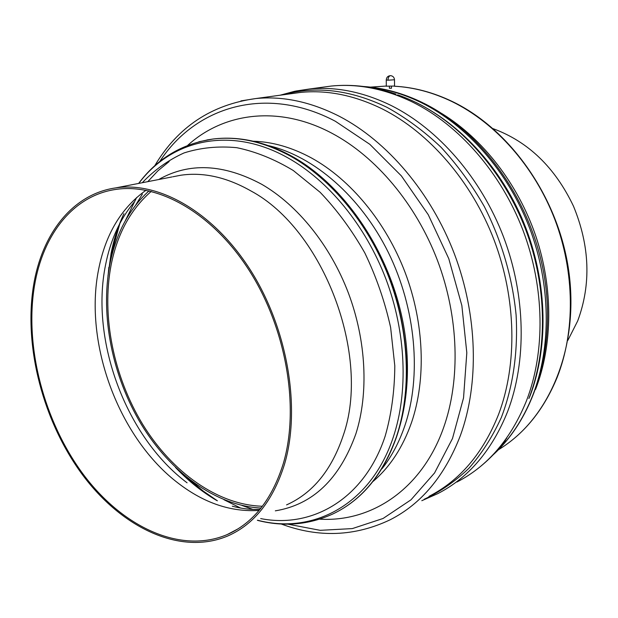 <?xml version="1.0" encoding="UTF-8"?>
<svg xmlns="http://www.w3.org/2000/svg" width="618" height="618" viewBox="0 0 618 618"><rect width="100%" height="100%" fill="white"/><g stroke="black" fill="none" stroke-linecap="round" stroke-linejoin="round"><path stroke-width="0.93" d="M567.872 340.356L577.722 320.873C591.256 284.241 589.85 246.026 573.504 206.227C555.072 167.509 528.29 141.661 493.149 128.683M123.932 213.643C118.169 225.925 113.89 239.151 111.093 253.334L107.949 276.122M175.535 467.486C188.243 480.858 202.009 491.874 216.81 500.541M34.438 286.064C24.442 347.1 43.994 421.298 83.106 474.13C122.186 526.698 180.217 554.508 227.169 534.585C253.365 523.029 272.075 499.352 283.307 463.546C299.637 408.413 286.69 330.066 250.182 271.99C213.666 213.828 159.181 182.804 115.829 189.425C72.862 195.589 42.735 235.134 34.438 286.064M284.473 464.373C300.966 408.822 287.949 329.819 251.155 271.24C214.353 212.584 159.429 181.275 115.728 187.895C72.321 194.083 41.9 234.029 33.55 285.431C23.499 346.984 43.229 421.777 82.665 475.018C122.078 528.004 180.611 556.038 227.98 535.883C254.322 524.234 273.156 500.402 284.473 464.373M260.68 518.587C312.183 528.784 364.574 498.95 385.207 436.007C391.426 414.292 394.624 390.916 394.802 365.856L390.63 327.532C384.914 301.7 376.308 276.841 364.829 252.955C351.897 230.151 337.003 209.927 320.139 192.291L293.303 170.522C274.523 159.205 255.682 151.588 236.764 147.687C218.169 145.925 200.595 147.671 184.056 152.932C168.359 160.039 154.423 169.973 142.256 182.735M382.14 468.583C391.596 456.555 399.128 442.364 404.744 426.011C421.754 376.138 415.984 308.722 388.374 252.538C360.657 196.385 313.766 156.107 268.421 145.609M529.564 397.158C549.819 345.184 547.339 276.246 521.252 216.794C495.01 157.405 447.27 111.788 397.59 94.855M535.543 389.433C552.793 345.107 553.396 288.297 535.791 236.037C517.992 183.847 482.82 138.772 441.924 113.619M391.449 86.52L391.457 88.274L389.402 88.227M386.304 86.18L394.539 86.064L394.5 79.861M151.232 191.395C130.707 209.324 117.335 233.843 111.132 264.937C101.267 316.007 113.65 376.702 142.773 424.504C172.051 472.067 217.636 505.022 262.418 506.242M149.023 190.877C129.046 209.008 116.006 233.419 109.904 264.11C100.023 315.396 112.306 376.246 141.313 424.404C170.483 472.33 215.976 505.91 261.028 508.035M505.037 440.31L506.729 438.232M242.009 505.462L252.824 509.386M169.154 161.553L157.891 170.831L147.779 181.661M136.64 197.482L125.408 220.595M120.332 221.877L112.739 249.239L111.186 258.177M189.324 479.421L203.368 491.155L217.381 500.796M186.744 477.374L203.113 491.279L212.53 497.969M117.605 229.162L112.468 249.309L110.468 261.383M108.861 267.27L108.212 274.199M176.941 468.823L181.8 473.805M134.261 202.001C119.985 219.143 110.406 240.155 105.531 265.029C90.12 340.642 126.095 437.135 187.061 482.797M146.01 190.251C121.306 207.857 105.5 234.276 98.594 269.502C83.646 343.701 119.05 438.68 178.718 483.585C204.543 503.253 231.325 512.198 259.073 510.406M286.567 504.891C312.723 493.195 331.596 470.113 343.175 435.644C371.372 355.891 323.538 229.68 250.885 190.923C226.636 177.181 203.252 171.951 180.734 175.242L172.878 176.771M275.311 510.847C312.824 504.697 339.684 479.012 355.891 433.79C368.761 393.38 366.35 340.75 348.374 292.978C330.244 245.269 297.567 204.998 261.762 184.319C223.546 163.84 189.193 162.24 158.702 179.529M257.575 520.225C312.731 534.771 370.8 505.03 393.233 437.297C408.413 392.067 406.18 332.731 385.918 278.988C365.485 225.3 328.235 180.294 287.563 157.683C230.035 125.446 171.031 139.954 138.795 183.407M257.382 520.325C283.484 527.038 308.614 524.937 332.754 514.006C361.638 500.294 382.828 474.624 396.339 437.003C411.658 391.534 409.456 331.866 389.077 277.837C368.537 223.863 331.039 178.625 290.105 155.937C263.453 141.584 237.66 135.96 212.746 139.065L198.849 141.754M339.421 510.553C365.223 496.045 384.272 471.488 396.578 436.88C411.905 391.418 409.703 331.766 389.332 277.745C368.791 223.786 331.302 178.571 290.375 155.891C263.724 141.537 237.938 135.914 213.017 139.019L206.891 139.962M373.249 481.283C390.058 466.899 402.82 447.324 411.526 422.542C426.235 379.467 424.311 323.322 405.153 272.553C385.841 221.854 350.398 179.359 311.441 157.953C291.874 147.378 272.515 141.808 253.365 141.228M319.715 519.159C371.271 522.349 421.746 489.533 443.546 427.787C460.603 379.946 458.904 317.127 437.467 260.417C415.86 203.77 375.829 156.586 332.013 133.31C278.865 104.929 223.693 112.584 187.671 145.4M281.19 523.994C318.564 537.93 354.879 536.532 390.136 519.792C421.437 503.848 444.86 475.767 460.387 435.543C479.267 383.848 477.699 315.504 454.369 253.844C430.854 192.244 387.084 141.143 339.413 116.338C310.738 101.808 282.874 95.875 255.821 98.548L240.904 100.912M287.834 524.149L320.17 530.329L352.345 528.591L383.075 518.479L410.962 499.838L434.57 472.932L452.5 438.502L463.546 397.853L466.814 352.785L461.855 305.562L448.784 258.679L428.243 214.685L401.406 175.929L369.834 144.326L335.311 121.236C265.632 84.411 195.157 106.883 159.691 161.615M429.008 496.354C459.9 480.518 483.098 453.187 498.595 414.346C517.467 364.45 516.439 298.996 494.137 240.139C471.65 181.352 429.278 132.7 382.704 109.131C354.678 95.319 327.324 89.749 300.626 92.406L290.939 93.735M424.164 499.282C440.286 491.704 455.203 481.383 468.892 468.313C481.685 453.736 492.5 436.779 501.345 417.459C512.994 387.046 518.178 351.92 516.092 314.886C512.461 277.644 501.553 240.402 484.28 206.482C471.704 184.612 457.289 164.867 441.02 147.238C423.963 131.101 405.995 117.814 387.115 107.393C350.545 89.788 315.806 85.601 282.905 94.832M421.808 500.696L437.799 493.62C468.761 477.66 492.044 450.283 507.656 411.488C526.76 361.43 525.856 295.798 503.492 236.818C480.951 177.907 438.363 129.208 391.488 105.67C363.454 91.958 336.053 86.412 309.294 89.023L295.543 91.101M456.934 482.032C487.656 466.15 510.808 439.151 526.374 401.051C545.439 351.905 544.782 287.718 522.928 230.128C500.889 172.6 459.019 125.106 412.731 102.171C385.045 88.814 357.922 83.438 331.364 86.041L321.715 87.347M528.869 398.571C547.803 349.842 547.177 286.281 525.547 229.27C503.724 172.329 462.241 125.307 416.316 102.588M493.643 454.323C510.205 438.896 523.23 419.259 532.716 395.412C551.519 347.154 550.939 284.295 529.549 227.934C507.973 171.642 466.907 125.168 421.376 102.688C402.697 93.581 384.025 88.258 365.369 86.721M498.371 449.811C524.118 434.045 543.685 409.981 557.065 377.606C575.265 331.75 574.979 272.453 554.825 219.413C534.5 166.443 495.505 122.743 451.936 101.553C432.755 92.352 413.566 87.254 394.369 86.234M386.296 86.049L370.46 87.115M387.988 80.201L394.5 79.768C394.253 77.35 392.955 75.975 390.599 75.651C387.95 75.836 386.505 77.273 386.258 79.985L387.988 80.201C388.119 77.621 388.907 76.107 390.352 75.666M386.258 79.884L386.304 86.281M223.986 499.738L240.641 508.058M142.364 194.106L135.829 204.821M259.954 509.363C251.194 509.804 241.978 508.745 232.291 506.196M227.169 534.585L237.868 528.946M115.728 187.895L172.028 176.933M138.633 183.438C157.273 158.502 181.978 143.708 212.746 139.065L213.017 139.019C238.486 135.89 264.574 141.522 291.279 155.921M291.804 156.207C345.856 186.018 391.843 255.195 404.095 328.452C416.293 401.715 394.261 469.904 352.492 501.886M154.693 165.848C177.706 127.045 211.418 104.612 255.821 98.548L290.614 93.774M309.286 89.023L331.364 86.041C352.654 83.955 374.184 86.636 395.976 94.098M505.37 440.58C497.142 451.395 487.896 460.789 477.614 468.753M423.5 103.106C481.121 131.557 529.263 197.745 543.292 270.692C557.204 343.662 536.2 415.566 493.156 454.833M370.769 87.153L386.296 86.033M452.685 101.692C509.618 129.139 556.888 195.45 568.22 267.37C579.537 339.328 554.431 408.15 509.51 442.171M389.394 86.551L389.402 88.258M394.438 86.211C413.844 87.223 433.179 92.345 452.453 101.576M363.894 86.52C383.67 87.864 403.307 93.279 422.82 102.766M309.294 89.023L294.415 91.34L280.062 95.226"/></g></svg>
